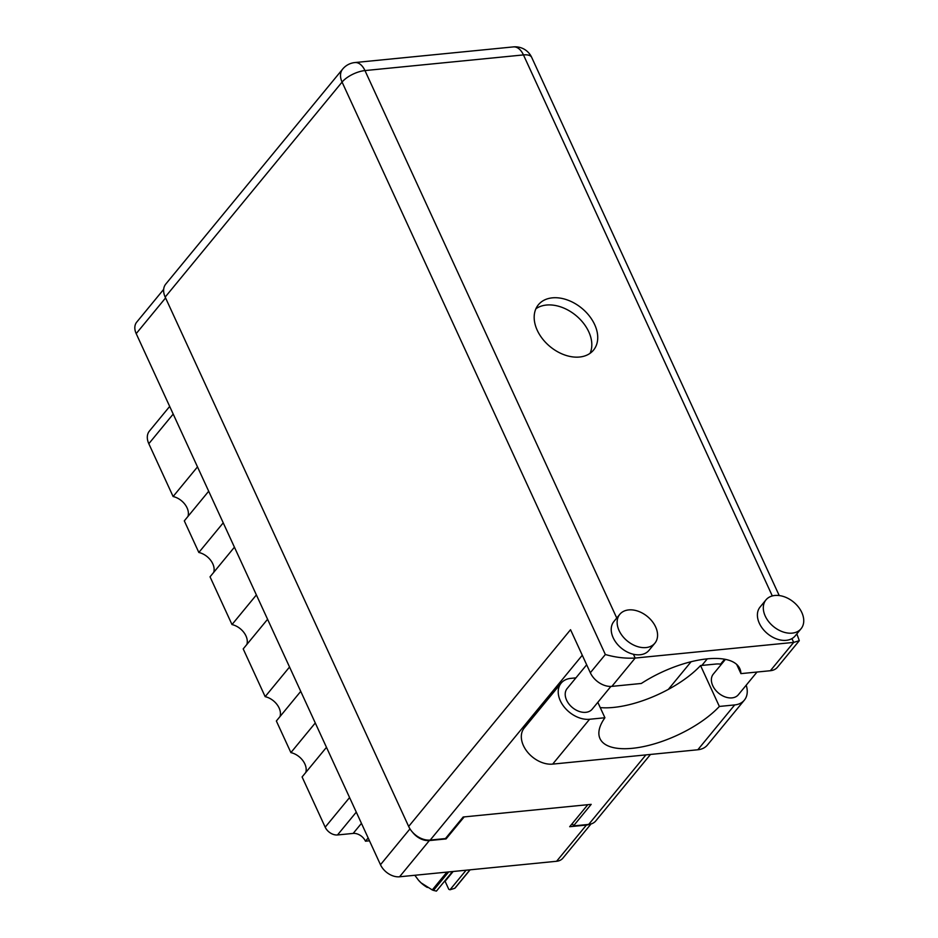 <?xml version="1.0" encoding="UTF-8"?>
<svg xmlns="http://www.w3.org/2000/svg" width="938" height="938" viewBox="0 0 938 938"><rect width="100%" height="100%" fill="white"/><g stroke="black" fill="none" stroke-linecap="round" stroke-linejoin="round"><path stroke-width="1.41" d="M315.285 722.964L290.897 752.604L276.358 720.994L300.746 691.365M289.549 667.012L265.161 696.653L243.2 648.908L267.588 619.268M256.391 594.927L232.003 624.567L210.042 576.823L234.43 547.182M223.232 522.829L198.844 552.47L184.305 520.871L208.693 491.231M197.496 466.889L173.108 496.519L148.814 443.709A17.646 12.311 -140.6 0 1 149.388 431.093L169.684 406.424M591.022 823.963L562.894 858.153A16.098 11.221 -140.6 0 1 556.597 861.272L399.565 876.784A16.098 11.221 -140.6 0 1 380.476 864.719L136.198 333.623A16.098 11.221 -140.6 0 1 136.725 322.121L163.669 289.361M587.809 804.698L569.694 826.706L586.402 825.065A16.098 11.221 39.4 0 0 589.427 824.314M412.544 832.229A16.098 11.221 39.4 0 0 429.358 840.565L446.066 838.924L464.181 816.904M445.738 838.209L446.066 838.924M356.288 812.132L337.504 834.961A10.388 7.234 -140.6 0 1 325.193 827.187L302.095 776.945L326.483 747.316M368.165 837.939L365.48 841.198L369.478 840.8M337.504 834.961L353.169 833.413L361.458 823.353M365.48 841.198A10.388 7.234 39.4 0 0 353.169 833.413M290.897 752.604A15.571 10.857 -140.6 0 1 305.741 772.513M265.161 696.653A15.571 10.857 -140.6 0 1 280.005 716.562M232.003 624.567A15.571 10.857 -140.6 0 1 246.846 644.476M198.844 552.47A15.571 10.857 -140.6 0 1 213.688 572.379M173.108 496.519A15.571 10.857 -140.6 0 1 187.952 516.439M721.428 664.245A24.658 17.189 39.4 0 0 715.893 664.045L700.557 665.558L719.364 706.443L734.7 704.93A24.658 17.189 39.4 0 0 744.338 700.158A24.658 17.189 39.4 0 0 746.191 685.209M619.08 630.547A22.711 15.84 39.4 0 0 636.562 646.27A22.711 15.84 39.4 0 0 654.888 643.175A22.711 15.84 39.4 0 0 655.627 626.936A22.711 15.84 39.4 0 0 638.145 611.224A22.711 15.84 39.4 0 0 619.807 614.308A22.711 15.84 39.4 0 0 619.08 630.547M619.807 614.308L613.898 621.495A22.711 15.84 39.4 0 0 613.171 637.734A22.711 15.84 39.4 0 0 633.431 654.267A22.711 15.84 39.4 0 0 648.979 650.362L654.888 643.175M765.256 616.114A22.711 15.84 39.4 0 0 782.738 631.825A22.711 15.84 39.4 0 0 801.064 628.741A22.711 15.84 39.4 0 0 801.802 612.502A22.711 15.84 39.4 0 0 784.32 596.779A22.711 15.84 39.4 0 0 765.983 599.874A22.711 15.84 39.4 0 0 765.256 616.114M765.983 599.874L760.073 607.062A22.711 15.84 39.4 0 0 759.346 623.301A22.711 15.84 39.4 0 0 791.93 638.614A22.711 15.84 39.4 0 0 795.154 635.929L801.064 628.741M594.669 324.607A35.691 24.88 39.4 0 0 567.197 299.902A35.691 24.88 39.4 0 0 538.389 304.756A35.691 24.88 39.4 0 0 537.24 330.27A35.691 24.88 39.4 0 0 564.711 354.974A35.691 24.88 39.4 0 0 593.519 350.12A35.691 24.88 39.4 0 0 594.669 324.607M535.926 308.754A35.691 24.88 -140.6 0 1 588.759 331.794A35.691 24.88 -140.6 0 1 590.072 353.309M757.036 672.03L738.347 694.741A16.227 11.315 -140.6 0 1 725.262 696.957A16.227 11.315 -140.6 0 1 712.774 685.725A16.227 11.315 -140.6 0 1 713.29 674.129L725.437 659.367M610.896 686.428L592.171 709.187A16.227 11.315 -140.6 0 1 579.086 711.391A16.227 11.315 -140.6 0 1 566.599 700.158A16.227 11.315 -140.6 0 1 567.115 688.562L586.672 664.796M796.843 633.865L799.293 640.689L793.677 642.401L635.178 658.054L611.881 686.37L641.334 683.462A71.651 29.313 155.3 0 1 739.789 668.583A71.651 29.313 155.3 0 1 740.926 673.625L770.379 670.717L793.677 642.401L791.93 638.614M611.881 686.37A18.174 12.663 -140.6 0 1 590.33 672.745L570.539 629.703L408.663 826.448L165.182 297.065A18.174 12.663 -140.6 0 1 165.768 284.073L342.651 69.095A18.174 12.663 39.4 0 0 342.065 82.075L165.182 297.065M650.491 754.445L595.806 820.891A18.174 12.663 -140.6 0 1 588.701 824.408L573.458 825.921L591.198 804.358L463.184 816.998L445.456 838.56L430.214 840.061A18.174 12.663 -140.6 0 1 408.663 826.448M573.458 825.921L572.344 823.482M707.275 658.863L701.87 665.429M691.118 661.724L668.337 689.395M799.293 640.689L777.485 667.199A18.174 12.663 -140.6 0 1 770.379 670.717M736.693 664.432L740.926 673.625M590.33 672.745L605.35 654.501C615.445 657.421 625.388 658.605 635.178 658.054L633.431 654.267M734.7 704.93L697.813 749.767A24.658 17.189 39.4 0 0 707.451 744.995L744.338 700.158M575.92 677.869L570.761 678.373A24.658 17.189 -140.6 0 0 561.123 683.157L524.236 727.994A24.658 17.189 -140.6 0 0 527.156 751.643A24.658 17.189 -140.6 0 0 552.681 764.107L697.813 749.767M700.557 665.558A71.382 29.207 -24.7 0 1 600.238 707.592M597.823 702.328L604.916 717.746L589.568 719.27A24.658 17.189 -140.6 0 1 564.055 706.806A24.658 17.189 -140.6 0 1 561.123 683.157M604.916 717.746A71.382 29.207 155.3 0 0 600.003 738.628A71.382 29.207 155.3 0 0 651.324 744.725A71.382 29.207 155.3 0 0 719.364 706.443M470.114 869.819L455.434 887.653A27.648 19.276 -140.6 0 1 454.754 888.298L450.006 889.763L466.092 870.218M454.754 888.298L469.95 869.831M427.353 887.465A24.271 16.919 -140.6 0 1 427.224 887.395A24.271 16.919 -140.6 0 1 421.033 882.822L432.266 889.939L446.934 872.106M448.657 871.93L433.462 890.397L436.428 891.1L452.515 871.554M433.462 890.397A27.648 19.276 -140.6 0 1 432.266 889.939M450.006 889.763L448.786 889.294L445.093 881.286L453.148 871.496M421.033 882.822A24.271 16.919 -140.6 0 1 418.489 880.207A24.271 16.919 -140.6 0 1 418.477 880.184L421.033 882.822M414.819 875.271L418.454 880.161M446.652 878.683A15.571 10.857 -140.6 0 1 445.573 880.7M173.202 414.068L148.814 443.709M556.597 861.272L586.402 825.065M429.358 840.565L399.565 876.784M165.569 297.932L136.198 333.623M380.476 864.719L409.976 828.864M325.193 827.187L349.581 797.546M772.302 595.935L523.463 54.92L364.964 70.573L616.758 618.025M582.287 655.24L430.214 840.061M588.701 824.408L645.907 754.891M720.595 664.127L724.628 659.215M605.35 654.501L342.065 82.075A18.174 7.434 -24.7 0 1 364.964 70.573A18.174 10.693 84.4 0 0 354.904 62.553A18.174 18.174 0 0 0 342.651 69.095M513.403 46.9A18.174 10.693 84.4 0 1 523.463 54.92A18.174 7.434 155.3 0 1 531.694 57.394A18.174 18.174 0 0 0 513.403 46.9L354.904 62.553M589.568 719.27L552.681 764.107M779.22 595.56L531.694 57.394"/></g></svg>
